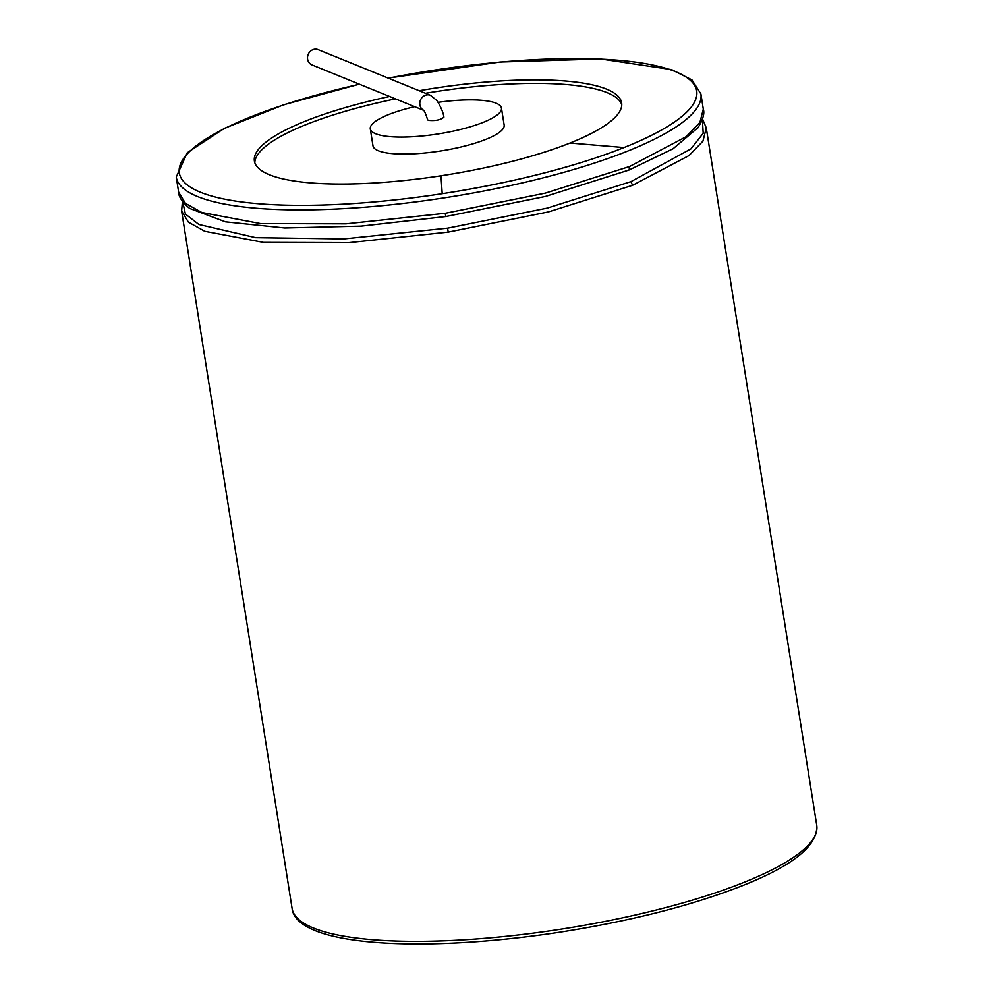 <?xml version="1.0" encoding="UTF-8"?>
<svg xmlns="http://www.w3.org/2000/svg" width="993" height="993" viewBox="0 0 993 993"><rect width="100%" height="100%" fill="white"/><g stroke="black" fill="none" stroke-linecap="round" stroke-linejoin="round"><path stroke-width="1.49" d="M423.527 110.235A8.242 7.46 112.1 0 1 419.89 104.848A8.242 7.46 112.1 0 1 422.733 96.867A8.242 7.46 112.1 0 1 430.466 95.316L318.182 49.65A8.242 7.46 112.1 0 0 310.449 51.202A8.242 7.46 112.1 0 0 307.607 59.183A8.242 7.46 112.1 0 0 311.976 64.917L423.601 110.31M430.466 95.316L436.883 100.541C440.855 106.785 443.201 112.321 443.921 117.124C440.706 119.954 435.493 121.022 428.293 120.327L427.611 119.731C425.749 113.823 424.346 110.62 423.403 110.099L424.259 110.583M438.136 102.341A66.394 15.627 171 0 1 501.465 108.088A66.394 15.627 171 0 1 438.323 133.906A66.394 15.627 171 0 1 370.302 128.867A66.394 15.627 171 0 1 409.786 107.865A66.394 15.627 171 0 1 414.664 106.685M501.465 108.088L504.159 125.081A66.394 15.627 171 0 1 441.016 150.911A66.394 15.627 171 0 1 372.996 145.859L370.302 128.867M254.816 162.778A185.914 43.754 171 0 1 365.523 105.767A185.914 43.754 171 0 1 395.462 98.878M425.451 93.268A185.914 43.754 171 0 1 621.767 104.65M389.591 96.482A185.914 43.754 -9 0 0 254.394 161.04A185.914 43.754 -9 0 0 440.991 175.773A185.914 43.754 -9 0 0 570.032 143.029A185.914 43.754 -9 0 0 621.643 102.875A185.914 43.754 -9 0 0 419.195 90.723M440.991 175.773L442.208 193.697A261.929 61.653 -9 0 0 624.014 147.547A261.929 61.653 -9 0 0 665.533 68.207A261.929 61.653 -9 0 0 388.313 78.162M359.503 84.244A261.929 61.653 -9 0 0 182.526 180.192A261.929 61.653 -9 0 0 442.208 193.697M570.032 143.029L624.014 147.547M359.317 84.182L283.7 104.774L224.368 128.345L187.28 152.711L176.245 177.015A265.59 62.509 -9 0 0 442.816 198.079A265.59 62.509 -9 0 0 627.166 151.284A265.59 62.509 -9 0 0 700.897 93.925L691.935 79.887L671.553 69.597L600.703 58.959L500.137 62.013L388.126 78.099M176.245 177.015L178.653 192.232L185.443 203.342L201.802 212.477L260.501 223.574L346.011 223.835L445.224 213.284L545.343 193.126L629.587 166.501L686.039 136.749L699.928 122.375L703.305 109.131L700.897 93.925M629.587 166.501L629.103 170.002L673.08 148.739L698.116 127.551M178.653 192.232C178.554 196.688 182.203 202.076 189.576 208.369L225.423 221.836L284.755 227.993L361.067 226.131L445.77 216.536L545.343 196.477L629.103 170.002M445.224 213.284L445.77 216.536M182.687 201.616L185.406 214.054L198.91 224.48L255.673 237.65L343.566 238.928L447.62 228.154L547.18 208.108L630.952 181.632L690.991 148.838L703.193 133.261L702.374 119.309M630.952 181.632L632.566 185.306L689.018 155.566L702.92 141.18L706.284 127.948L702.51 118.899M182.439 201.269L181.632 211.05L188.422 222.159L204.781 231.295L263.48 242.391L348.99 242.652L448.203 232.101L548.335 211.931L632.566 185.306M447.62 228.154L448.203 232.101M181.632 211.05L292.103 908.483A265.59 62.509 -9 0 0 558.674 929.535A265.59 62.509 -9 0 0 743.025 882.752A265.59 62.509 -9 0 0 816.755 825.382L706.284 127.948M698.29 127.315L697.905 127.849C702.97 119.632 704.769 113.401 703.305 109.131M292.103 908.483C296.249 946.031 420.995 953.404 559.171 932.29C630.431 921.119 691.302 905.666 741.783 885.93C792.898 865.834 817.884 845.651 816.755 825.382"/></g></svg>
